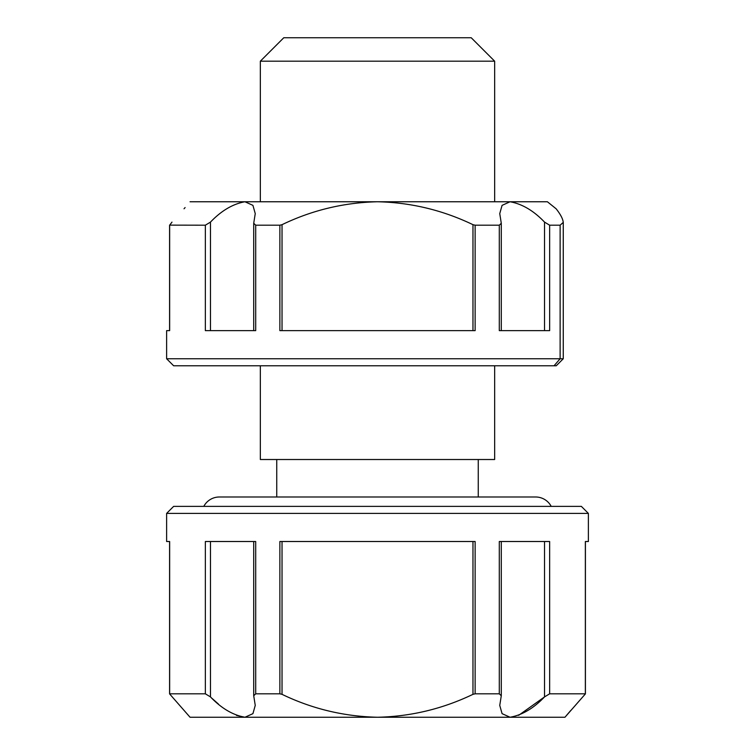 <?xml version="1.0" encoding="UTF-8"?>
<svg xmlns="http://www.w3.org/2000/svg" width="755" height="755" viewBox="0 0 755 755"><rect width="100%" height="100%" fill="white"/><g stroke="black" fill="none" stroke-linecap="round" stroke-linejoin="round"><path stroke-width="1.13" d="M563.268 358.757L556.237 365.788L173.65 365.788L166.619 358.757L563.268 358.757L563.268 222.385C562.881 218.856 560.503 214.326 556.133 208.795L547.403 201.764L556.133 208.795M554.038 365.788L560.125 358.757L560.125 225.198L563.268 222.385M184.031 208.776L185.107 207.559M171.989 222.112L169.648 225.198L169.648 330.633L166.619 330.633L166.619 358.757M169.582 330.633L169.582 225.132L205.351 225.198L210.466 222.112L210.466 330.633M544.534 330.633L544.534 222.112L549.649 225.198L549.649 330.633L499.3 330.633L499.3 225.198L501.282 223.254L499.753 213.618L502.075 205.36L510.05 201.764L547.403 201.764M499.3 225.198L475.131 225.198L475.131 330.633L279.869 330.633L279.869 225.198L255.7 225.198L255.7 330.633L205.351 330.633L205.351 225.198M190.052 201.764L510.05 201.764C522.139 203.925 533.634 210.702 544.534 222.112M560.125 225.198L549.649 225.198M279.869 225.198L282.03 224.679C312.07 210.192 343.893 202.548 377.5 201.764C410.786 202.482 442.609 210.116 472.97 224.679L475.131 225.198M255.7 225.198L253.718 223.254L255.247 213.618L252.925 205.36L244.95 201.764C232.861 203.925 221.366 210.702 210.466 222.112M166.619 513.4L173.65 506.369L581.35 506.369L588.381 513.4L166.619 513.4L166.619 541.514L169.648 541.514L169.648 693.817L205.351 693.817L205.351 541.514L255.7 541.514L255.7 693.817L279.869 693.817L279.869 541.514L475.131 541.514L475.131 693.817L499.3 693.817L499.3 541.514L549.649 541.514L549.649 693.817L585.351 693.817L585.351 541.514L588.381 541.514L588.381 513.4M210.466 541.514L210.466 696.903L205.351 693.817M499.3 693.817L501.282 695.761L499.753 705.397L502.075 713.654L510.05 717.25L244.95 717.25L252.925 713.654L255.247 705.397L253.718 695.761L255.7 693.817M210.466 696.903C221.366 708.313 232.861 715.098 244.95 717.25L190.052 717.25L169.582 693.883L169.582 541.514L169.582 693.883M551.197 506.369A17.573 17.573 0 0 0 535.663 496.998L219.337 496.998A17.573 17.573 0 0 0 203.803 506.369M260.343 61.183L283.776 37.75L471.224 37.75L494.657 61.183L260.343 61.183L260.343 201.764M260.343 365.788L260.343 459.512L494.657 459.512L494.657 365.788M244.95 717.25L236.409 715.362M218.478 704.094L211.919 698.299M585.418 541.514L585.418 693.883L564.948 717.25L510.05 717.25C522.139 715.089 533.634 708.313 544.534 696.903L518.638 715.344M566.467 715.457L570.733 710.502M282.03 541.514L282.03 694.336C312.07 708.832 343.893 716.467 377.5 717.25C410.786 716.533 442.609 708.898 472.97 694.336L472.97 541.514M549.649 693.817L544.534 696.903L544.534 541.514M475.131 693.817L472.97 694.336M282.03 694.336L279.869 693.817M282.03 224.679L282.03 330.633M472.97 330.633L472.97 224.679M253.718 223.254L253.718 330.633M501.282 330.633L501.282 223.254M494.657 61.183L494.657 201.764M478.255 459.512L478.255 496.998M276.745 459.512L276.745 496.998M501.282 695.761L501.282 541.514M253.718 541.514L253.718 695.761"/></g></svg>
